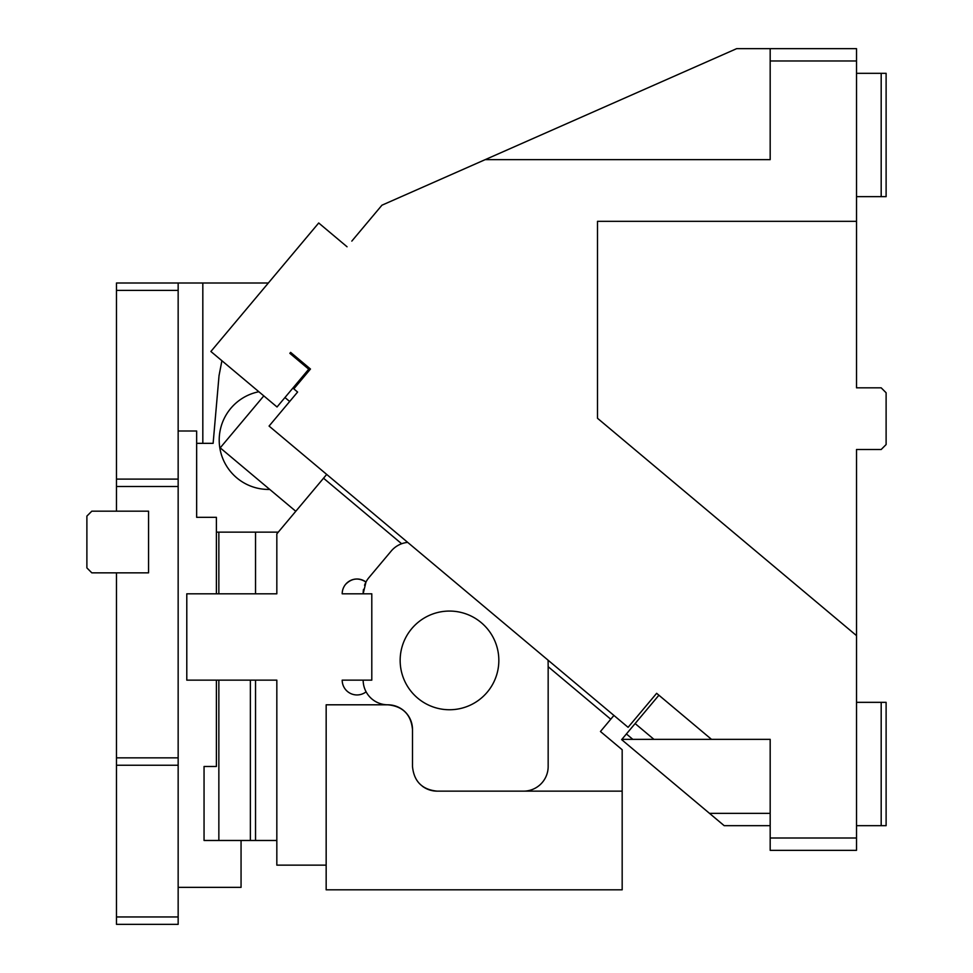 <?xml version="1.0" encoding="UTF-8"?>
<svg xmlns="http://www.w3.org/2000/svg" width="973" height="973" viewBox="0 0 973 973"><rect width="100%" height="100%" fill="white"/><g stroke="black" fill="none" stroke-linecap="round" stroke-linejoin="round"><path stroke-width="1.46" d="M658.903 695.221L635.126 723.559L653.929 739.346L632.815 739.346L626.405 733.958L621.638 739.626L724.192 825.676L770.178 825.676M632.815 739.346L621.881 739.346M635.126 723.559L626.405 733.958M856.52 60.983L856.52 48.65L736.67 48.65L485.15 159.657L770.178 159.657L770.178 60.983L856.52 60.983L856.52 387.826L881.185 387.826L886.111 392.764L886.111 444.564L881.185 449.502L856.52 449.502L856.52 838.008L770.178 838.008L770.178 739.346L653.929 739.346M856.52 635.624L597.507 418.281L597.507 221.321L856.52 221.321M485.15 159.657L381.939 205.206L351.812 241.109M347.057 246.777L318.706 222.987L210.886 351.484L277.025 406.982L308.733 369.193L289.845 353.333L290.635 352.384L310.472 369.035L293.822 388.884L297.604 392.046L269.071 426.065L628.096 727.33L656.641 693.311L711.494 739.346M770.178 838.008L770.178 850.341L856.52 850.341L856.52 838.008M856.52 825.676L881.185 825.676L881.185 702.336L856.52 702.336M881.185 825.676L886.111 825.676L886.111 702.336L881.185 702.336M289.845 353.333L290.635 352.384L296.303 357.152L295.512 358.088M856.52 449.502L856.52 522.915M856.52 73.316L886.111 73.316L886.111 196.655L856.52 196.655M881.185 73.316L881.185 196.655M856.52 48.65L770.178 48.65L770.178 60.983M709.499 813.343L770.178 813.343M770.178 850.341L856.52 850.341M407.687 542.387A24.666 24.666 0 0 0 401.642 543.749L323.535 478.205L276.831 533.861L276.831 593.81L186.792 593.81L186.792 680.139L276.831 680.139L276.831 865.143L326.162 865.143M323.535 478.205L326.697 474.423M284.955 397.531L289.674 401.496M363.16 593.81L365.97 582.036A24.666 24.666 0 0 0 364.559 585.272M363.16 680.139A24.666 24.666 0 0 0 366.103 691.815A14.802 14.802 0 0 1 342.192 680.139L371.795 680.139L371.795 593.81L342.192 593.81A14.802 14.802 0 0 1 345.658 584.287C351.825 578.157 358.599 577.403 365.97 582.036A24.666 24.666 0 0 1 368.937 577.597L391.182 551.083A24.666 24.666 0 0 1 401.642 543.749M548.091 660.193L548.164 666.7L610.752 719.217L600.45 731.501L622.173 749.733L622.173 889.821L326.162 889.821L326.162 704.805L387.826 704.805C402.81 706.264 411.032 714.486 412.491 729.47L412.491 766.481C413.951 781.453 422.185 789.687 437.169 791.146L622.173 791.146M523.498 791.146A24.666 24.666 0 0 0 548.164 766.481L548.164 666.7M345.658 584.287A14.802 14.802 0 0 1 365.97 582.036M363.501 589.346A24.666 24.666 0 0 0 363.16 593.457M613.927 715.435L610.752 719.217M269.764 489.431A49.331 49.331 0 0 1 219.448 444.977A49.331 49.331 0 0 1 258.854 391.742M278.278 532.134L255.534 532.134L255.534 593.81M255.534 680.139L255.534 840.477L218.852 840.477L218.852 680.139M276.831 840.477L255.534 840.477M437.169 791.146A24.666 24.666 0 0 1 422.318 786.172M412.491 729.47A24.666 24.666 0 0 0 387.826 704.805A24.666 24.666 0 0 1 366.103 691.815M487.291 692.119A49.331 49.331 0 0 0 481.209 622.611A49.331 49.331 0 0 0 411.701 628.692A49.331 49.331 0 0 0 417.782 698.2A49.331 49.331 0 0 0 487.291 692.119M295.78 511.275L220.202 447.848L263.805 395.889M116.48 916.955L116.48 924.35L178.156 924.35L178.156 916.955L116.48 916.955L116.48 765.24L178.156 765.24L178.156 479.105L116.48 479.105L116.48 290.392L178.156 290.392L178.156 282.997L116.48 282.997L116.48 290.392M116.48 572.842L148.553 572.842L148.553 511.166L91.815 511.166L86.889 516.104L86.889 567.904L91.815 572.842L116.48 572.842L116.48 765.24M116.48 511.166L116.48 486.5L178.156 486.5M178.156 757.845L116.48 757.845M178.156 765.24L178.156 916.955M268.366 282.997L178.156 282.997M196.655 443.335L213.123 443.335L219.034 375.651L221.905 360.74M216.395 593.81L216.395 517.332L196.655 517.332L196.655 431.003L178.156 431.003M216.395 680.139L216.395 766.481L204.05 766.481L204.05 840.477L218.852 840.477M216.395 532.134L218.852 532.134L218.852 593.81M241.061 840.477L241.061 887.352L178.156 887.352M250.377 840.477L250.377 680.139M218.852 532.134L255.534 532.134M202.822 282.997L202.822 443.335M178.156 290.392L178.156 479.105M116.48 479.105L116.48 486.5"/></g></svg>
